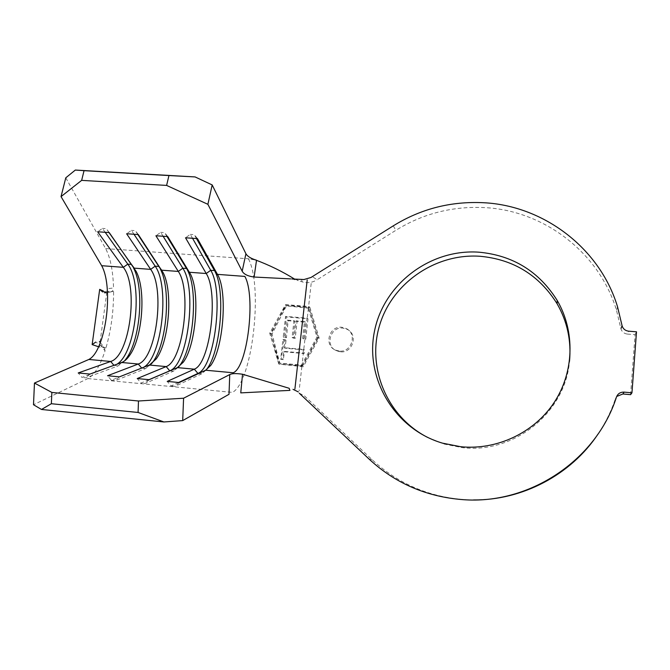 <?xml version="1.0" encoding="UTF-8"?>
<svg xmlns="http://www.w3.org/2000/svg" width="670" height="670" viewBox="0 0 670 670"><rect width="100%" height="100%" fill="white"/><g stroke="black" fill="none" stroke-linecap="round" stroke-linejoin="round"><path stroke-width="0.5" stroke-dasharray="3.35 2.51" d="M340.301 351.8L336.357 350.737C324.716 345.879 330.327 326.441 342.864 328.091L347.504 329.498C358.467 334.858 352.487 353.467 340.301 351.8M339.255 351.072L335.285 350C323.585 345.117 329.23 325.595 341.826 327.245L346.491 328.66C357.504 334.045 351.49 352.747 339.255 351.072M427.636 437.418L444.403 444.118L462.267 447.627C513.664 454.059 565.321 412.804 569.5 361.331M621.969 325.243L620.797 328.225L616.45 310.118C599.055 252.146 543.487 210.464 484.628 207.608C452.51 206.025 422.912 213.596 395.853 230.312L317.111 279.767L312.396 276.677M303.1 353.015L303.502 349.338L284.088 347.688L284.984 339.673L282.908 339.506L280.68 359.179L282.765 359.354L283.67 351.348L303.1 353.015L304.113 353.609L304.523 349.949L285.018 348.216L286.048 340.31L283.971 340.134L281.107 359.396L283.293 359.631L284.507 351.809L303.317 353.542L301.952 365.678L279.826 363.299L272.079 334.054L286.425 305.863L309.18 308.275L318.116 337.948L302.731 365.753L301.952 365.678M304.75 338.484L307.002 318.108L285.562 316.408L283.251 336.851L285.361 337.018L287.271 320.134L293.963 320.662L292.087 337.437L294.189 337.605L296.065 320.829L304.49 321.508L302.631 338.308L305.763 339.146L308.007 318.845L286.291 316.902L284.34 337.504L286.442 337.68L288.15 320.729L294.934 321.332L293.142 338.09L295.236 338.266L297.053 321.525L305.495 322.236L303.644 338.97L304.942 339.07L303.728 349.882M304.113 353.609L303.317 353.542M305.763 339.146L304.942 339.07M65.786 177.81L105.626 248.587C110.366 257.54 113.004 270.68 113.54 288L107.502 288.644M99.914 344.556L105.064 350.804C100.157 365.72 94.428 374.974 87.887 378.567L33.5 404.739M299.306 393.231L304.163 395.635L372.177 459.762C397.804 483.514 428.49 496.805 464.243 499.636L473.456 499.946M597.958 434.16C605.387 423.097 611.207 411.288 615.412 398.717L616.5 396.95M630.596 394.663L635.076 334.682L627.405 334.079L628.694 331.189M636.5 331.809L635.076 334.682M309.9 307.388L319.129 338.032L303.242 366.75L278.996 364.137L271.082 333.97L285.822 304.8L309.9 307.388L308.711 306.45L317.982 337.236L302.011 366.096L303.242 366.75M620.797 328.225L621.015 329.112C622.095 332.01 624.231 333.668 627.405 334.079M616.685 396.464L615.412 398.717M87.887 378.567L232.381 392.385C252.213 382.813 263.427 286.534 248.394 258.796L255.169 259.818M294.624 279.114L302.229 281.894C307.48 283.343 312.446 282.639 317.111 279.767M301.508 279.532L302.229 281.894M105.626 248.587L248.394 258.796L256.526 260.228M105.064 350.804L104.302 347.571L95.76 342.077M102.585 291.961L110.081 292.061L113.598 291.308C113.632 311.332 111.086 330.201 105.96 347.923L102.686 346.7M110.081 292.061L110.282 292.036C112.376 291.55 113.465 290.21 113.54 288M178.547 382.478L171.076 385.962L167.215 381.406M206.192 369.949L201.712 373.785L175.105 386.347L171.076 385.962M179.3 382.545L175.105 386.347M192.533 238.277L190.322 234.374L185.515 237.791M196.486 238.545L194.292 234.642L190.322 234.374M197.449 238.612L194.292 234.642M149.033 379.681L141.052 383.089L137.224 378.558M178.614 366.967L173.48 371.163L145.038 383.475L141.052 383.089M149.175 379.689L145.038 383.475M163.112 236.259L160.708 232.364L155.917 235.765M167.014 236.527L164.636 232.632L160.708 232.364M167.718 236.569L164.636 232.632M143.631 367.311L111.362 380.259L107.552 375.744M151.378 363.969L145.541 368.575L115.299 380.627L111.362 380.259M119.386 376.867L115.299 380.627M133.992 234.257L131.412 230.371L126.622 233.755M137.861 234.525L135.306 230.639L131.412 230.371M138.305 234.559L135.306 230.639M116.999 364.195L81.983 377.445L78.206 372.964M124.494 360.954L117.886 366.004L85.877 377.821L81.983 377.445M89.906 374.078L85.877 377.821M105.182 232.289L102.435 228.403L97.644 231.77M109.009 232.549L106.279 228.671L102.435 228.403M109.202 232.565L106.279 228.671M98.666 346.792L99.395 347.043L106.773 292.648M106.714 292.614L103.431 291.09L111.589 291.701L107.116 292.572M113.598 291.308L111.589 291.701M105.96 347.923L99.395 347.043M317.982 337.236L319.129 338.032M302.011 366.096L278.737 364.011L269.709 333.158L285.562 304.616L308.711 306.45M269.709 333.158L271.082 333.97M286.065 305.604L307.991 307.346L316.96 337.152L301.5 365.091L279.457 363.115L270.714 333.241L286.065 305.604L286.425 305.863M307.991 307.346L309.18 308.275M316.96 337.152L318.116 337.948M270.714 333.241L272.079 334.054M301.5 365.091L302.731 365.753M307.002 318.108L308.007 318.845M285.562 316.408L286.291 316.902M283.251 336.851L284.34 337.504M285.361 337.018L286.442 337.68M287.271 320.134L288.15 320.729M293.963 320.662L294.934 321.332M292.087 337.437L293.142 338.09M294.189 337.605L295.236 338.266M296.065 320.829L297.053 321.525M304.49 321.508L305.495 322.236M302.631 338.308L303.644 338.97M284.088 347.688L285.018 348.216M284.984 339.673L286.048 340.31M282.908 339.506L283.971 340.134M280.68 359.179L281.107 359.396M282.765 359.354L283.293 359.631M283.67 351.348L284.507 351.809M303.502 349.338L304.523 349.949M393.257 225.857L395.853 230.312M308.401 308.217L307.22 318.778M369.095 459.084L372.177 459.762M311.182 283.485L308.51 307.279M301.843 366.624L299.122 390.878M205.656 370.225L201.712 373.785L198.647 373.5M177.383 367.621L173.48 371.163L169.879 370.828M149.393 365.041L145.541 368.575L141.705 368.073M121.68 362.487L117.886 366.004L113.925 365.317M335.285 350L336.357 350.737M444.403 444.118L442.535 443.163M617.547 306.827L616.45 310.118M462.702 499.636L464.243 499.636M622.187 326.148L621.015 329.112M291.802 278.954L298.393 280.646M100.332 342.663L104.302 347.571M110.282 292.036L107.476 292.539M346.491 328.66L347.504 329.498"/><path stroke-width="1" d="M478.866 252.18C430.073 248.746 383.65 284.231 374.446 331.39C364.756 378.433 394.672 429.16 442.535 443.163L460.7 446.722C496.78 450.391 534.166 432.854 554.224 402.402C574.249 371.917 575.195 331.265 557.18 300.411C538.94 271.392 512.835 255.312 478.866 252.18M569.5 361.331C571.426 340.745 567.306 321.558 557.113 303.77C539.183 275.219 513.513 259.382 480.097 256.275C435.249 253.151 391.942 283.259 379.496 325.645C366.775 367.93 387.101 416.732 427.636 437.418M299.306 393.231L369.095 459.084C395.132 483.238 426.338 496.755 462.702 499.636C528.982 504.954 596.275 460.592 616.5 396.95C617.866 393.633 620.395 392.025 624.105 392.118L631.952 392.821L636.5 331.809L628.694 331.189C625.462 330.779 623.293 329.096 622.187 326.148L617.547 306.827C599.834 247.883 543.311 205.573 483.48 202.717C450.826 201.134 420.752 208.847 393.257 225.857L310.964 277.489L303.971 279.524L291.802 278.954M34.463 383.047L51.875 392.444L51.355 403.717L41.507 409.462L33.5 404.739L34.463 383.047L88.859 359.463C93.901 356.901 98.281 349.648 101.991 337.722C105.76 324.841 107.619 311.089 107.577 296.467C107.359 282.74 105.383 272.489 101.673 265.705L61.037 196.603L65.786 177.81L75.333 170.054L195.104 176.93L212.181 184.937L207.893 204.317L242.188 271.233L245.915 253.737L212.181 184.937M51.875 392.444L138.481 401.003L183.588 398.223L182.692 420.593L229.014 394.295L229.743 374.572L183.588 398.223M229.743 374.572L229.76 374.572C232.004 373.408 236.267 373.299 242.54 374.237L240.748 392.888L289.926 390.375L289.164 388.29L242.54 374.237M205.656 370.225L179.3 382.545L167.215 381.406L194.317 369.178C210.187 363.55 218.797 292.874 206.226 273.519L185.515 237.791L197.449 238.612L217.892 275.144C227.716 292.798 223.244 348.802 210.698 365.468L205.656 370.225L233.269 372.771C247.615 366.951 255.982 295.788 244.843 276.409L217.474 274.365L214.919 271.409C225.581 290.554 220.79 350.561 207.189 368.617L206.192 369.949M177.383 367.621L149.175 379.689L137.224 378.558L166.152 366.591C183.111 361.097 191.888 290.772 178.312 271.434L155.917 235.765L167.718 236.569L190.322 273.846C200.313 292.003 196.092 345.084 183.312 362.168L177.383 367.621L194.317 369.178L197.926 373.433L178.547 382.478M149.393 365.041L119.386 376.867L107.552 375.744L138.271 364.019C156.303 358.668 165.247 288.695 150.675 269.373L126.622 233.755L138.305 234.559L163.095 272.631C173.153 291.19 169.175 341.415 156.269 358.844L149.393 365.041L166.152 366.591L169.745 370.82L149.033 379.681M121.68 362.487L89.906 374.078L78.206 372.964L110.676 361.473C129.745 356.264 138.858 286.634 123.314 267.322L97.644 231.77L109.202 232.565L136.203 271.501C146.244 290.37 142.492 337.806 129.57 355.494C127.049 359.128 124.427 361.457 121.68 362.487L138.271 364.019L141.705 368.073M473.456 499.946C522.164 500.398 570.806 474.996 597.958 434.16M624.105 392.118L622.882 393.977L630.596 394.663L631.952 392.821M622.882 393.977L616.685 396.464M255.169 259.818C269.332 265.119 282.489 271.551 294.624 279.114M245.915 253.737C247.481 256.417 251.016 258.587 256.526 260.228L254.106 277.037L290.738 278.896M254.106 277.037C247.908 276.208 243.939 274.281 242.197 271.25L242.188 271.233M182.692 420.593L163.924 421.966L138.079 412.469L138.481 401.003M41.507 409.462L163.924 421.966M51.355 403.717L138.079 412.469M207.893 204.317L166.604 185.414L168.949 175.557L195.104 176.93M75.333 170.054L84.043 170.674L81.648 180.372L166.604 185.414M81.648 180.372L61.037 196.603M84.043 170.674L168.949 175.557M196.486 238.545L214.467 270.563L210.723 270.286C224.048 291.283 214.861 367.118 197.926 373.433L198.647 373.5M190.322 273.846L186.511 268.494L189.442 272.263L206.226 273.519L210.723 270.286L192.533 238.277M187.466 270.203C198.286 289.867 193.764 346.75 179.92 365.242L178.614 366.967M167.014 236.527L186.511 268.494L182.801 268.218C197.223 289.189 187.843 364.656 169.745 370.82L169.879 370.828M163.095 272.631L158.832 266.442L161.696 270.194L178.312 271.434L182.801 268.218L163.112 236.259M160.348 269.08C171.235 289.172 166.972 342.998 153.011 361.842L151.378 363.969M137.861 234.525L158.832 266.442L155.164 266.166C169.954 286.291 162.006 357.328 143.631 367.311M136.203 271.501L131.429 264.416L134.226 268.142L150.675 269.373L155.164 266.166L133.992 234.257M133.564 268.05C144.427 288.46 140.407 339.296 126.437 358.416L124.494 360.954M109.009 232.549L131.429 264.416L127.794 264.139C143.246 283.862 135.943 352.663 116.999 364.195M101.673 265.705L123.314 267.322L127.794 264.139L105.182 232.289M103.431 291.09L99.688 289.356L92.15 344.598L98.666 346.792M102.585 291.961L99.688 289.356M92.15 344.598L95.76 342.077M88.859 359.463L110.676 361.473L113.925 365.317M307.203 279.934L294.892 389.069M557.113 303.77L557.18 300.411M217.892 275.144L214.919 271.409M210.698 365.468L207.189 368.617M183.312 362.168L179.92 365.242M156.269 358.844L153.011 361.842M129.57 355.494L126.437 358.416M99.395 341.566L100.332 342.663M107.476 292.539L104.562 292.798M298.326 391.925L293.016 389.329"/></g></svg>
